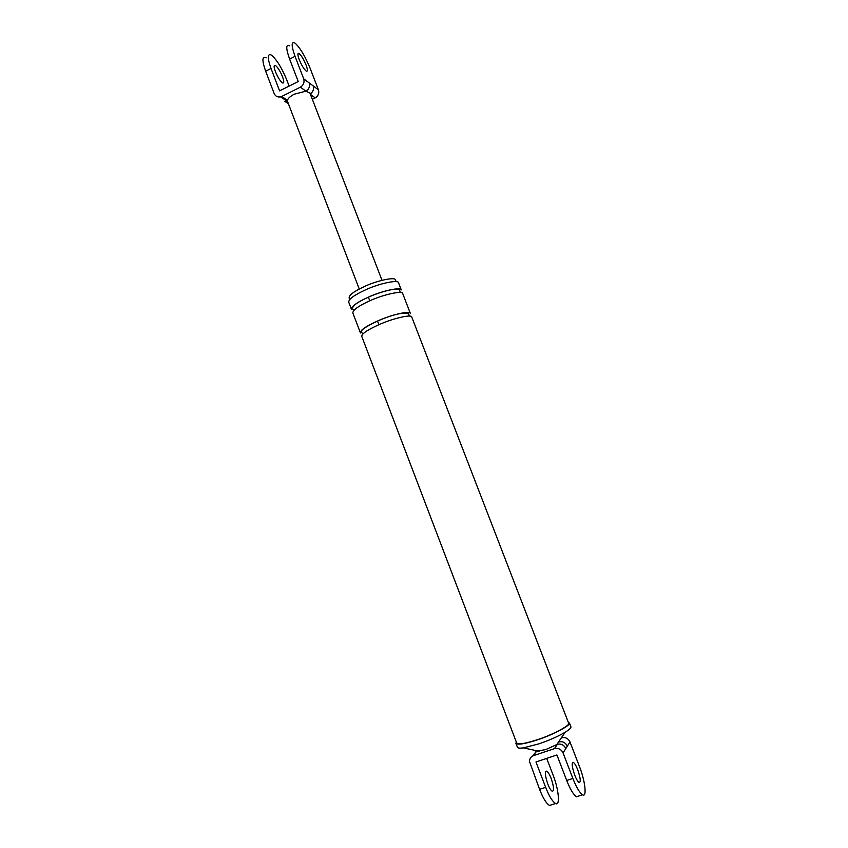 <?xml version="1.0" encoding="UTF-8"?>
<svg xmlns="http://www.w3.org/2000/svg" width="848" height="848" viewBox="0 0 848 848"><rect width="100%" height="100%" fill="white"/><g stroke="black" fill="none" stroke-linecap="round" stroke-linejoin="round"><path stroke-width="1.27" d="M266.219 57.823C262.053 55.873 261.862 60.325 265.647 71.19L274.169 93.545C275.462 96.354 277.667 97.446 280.794 96.82L281.716 96.46L287.44 100.329L286.529 100.689M303.701 78.832L309.181 82.924C310.124 86.454 309.032 89.199 305.927 91.171L300.404 87.174C303.542 85.182 304.644 82.394 303.701 78.832L295.051 56.36C291.182 45.453 291.214 41.064 295.125 43.174C300.118 47.827 305.079 56.116 310.029 68.041L318.435 89.824C319.357 93.28 318.286 95.972 315.223 97.902L312.35 99.311M309.181 82.924L313.166 85.892C314.078 88.828 313.294 91.383 310.792 93.545M288.373 103.679L284.684 101.294M287.578 101.622L287.44 100.329C288.034 98.304 290.355 96.248 294.383 94.16L305.927 91.171L309.955 93.089M306.043 64.936C303.679 59.286 301.369 55.48 299.121 53.519C297.478 52.809 297.521 54.834 299.238 59.625C301.612 65.307 303.923 69.123 306.16 71.052C307.803 71.751 307.76 69.706 306.043 64.936M300.404 87.174L281.716 96.46M265.647 71.19L271.021 68.476L279.575 90.853L298.242 81.546L289.613 59.106C285.765 48.209 285.818 43.799 289.783 45.887M271.021 68.476C267.226 57.6 267.385 53.159 271.508 55.152C276.702 59.657 281.759 67.851 286.677 79.712L289.126 86.093M282.511 76.723C284.197 81.482 284.175 83.539 282.448 82.903C280.116 81.026 277.762 77.263 275.388 71.614C273.703 66.844 273.724 64.787 275.462 65.444C277.805 67.342 280.158 71.094 282.511 76.723M545.667 787.347L535.968 761.949L556.924 754.974L566.718 780.467L572.877 778.453L563.061 752.929C561.185 749.24 558.323 747.798 554.486 748.625L533.551 755.621C531.124 756.49 529.746 758.377 529.438 761.281L539.582 789.34L545.667 787.347C549.112 796.187 552.419 801.583 555.61 803.512C560.337 806.533 558.715 789.117 553.15 775.242L546.695 758.377M539.582 789.34C543.017 798.169 546.335 803.554 549.557 805.462M523.407 747.872C519.336 748.402 517.312 748.095 517.312 746.95L515.828 743.071C517.121 745.18 524.361 744.099 537.558 739.806C552.854 734.898 571.266 725.029 569.443 723.015L570.948 726.906C571.107 727.955 569.156 729.757 565.097 732.29C557.581 736.626 548.91 740.452 539.084 743.781L523.407 747.872L539.105 751.286M516.591 742.774C517.842 744.83 524.88 743.781 537.706 739.604C552.557 734.845 570.45 725.252 568.679 723.291L411.704 316.887C411.587 314.089 392.497 318.498 378.833 324.742C366.993 330.095 361.322 334.038 361.831 336.582L516.591 742.774M365.467 289.868C379.035 283.497 398.231 279.511 398.496 282.691L401.274 289.868C401.03 286.772 381.865 290.843 368.276 297.192C356.499 302.619 350.924 306.743 351.549 309.573L348.814 302.397C348.157 299.492 353.711 295.316 365.467 289.868M349.683 299.492L349.175 298.136C348.56 295.401 353.722 291.489 364.651 286.401C377.254 280.476 395.115 276.798 395.391 279.798L396.122 281.695M572.877 778.453C576.354 787.347 579.608 792.785 582.64 794.788C587.134 797.904 585.088 780.52 579.481 766.581L569.983 741.947C568.171 738.375 565.404 736.997 561.683 737.792L561.291 737.93M547.755 783.965C549.313 787.951 550.808 790.389 552.249 791.29C554.242 790.919 553.882 786.647 551.158 778.464C549.621 774.5 548.126 772.062 546.674 771.15C544.681 771.447 545.041 775.719 547.755 783.965M576.523 796.76C573.46 794.777 570.185 789.34 566.718 780.467M577.721 769.74C576.163 765.755 574.7 763.295 573.322 762.352C571.467 762.596 571.934 766.857 574.721 775.136C576.29 779.142 577.764 781.602 579.142 782.534C580.975 782.216 580.509 777.945 577.721 769.74M532.714 755.971L536.689 751.222L545.752 749.579L557.359 744.3C561.153 743.484 563.973 744.904 565.817 748.551L563.061 752.929M558.927 741.936C562.69 741.131 565.489 742.541 567.333 746.155L565.817 748.551M536.424 750.703L533.551 755.621M360.464 332.967C359.934 330.391 365.594 326.427 377.424 321.063C391.076 314.799 410.178 310.432 410.305 313.272L402.662 293.461C402.44 290.408 383.275 294.521 369.675 300.849C357.898 306.276 352.312 310.379 352.916 313.166L360.464 332.967M313.166 85.892L318.435 89.824M315.223 97.902L310.485 94.467M295.051 56.36L289.613 59.106M569.983 741.947L567.333 746.155M554.486 748.625L557.359 744.3M379.003 324.667L377.424 321.063M369.866 300.775L368.276 297.192M280.593 96.884L286.327 100.742M286.338 100.742L285.85 101.389L287.811 102.205M275.462 65.444L274.127 66.123M299.121 53.519L297.892 54.145M309.785 92.644L382.003 280.296M359.255 289.02L287.61 101.665M555.578 803.501L549.525 805.452M582.608 794.767L576.492 796.749M556.712 744.714L565.097 732.29M362.891 333.911L361.439 332.109C360.294 330.338 365.647 326.671 377.498 321.095C391.723 314.82 402.079 312.276 408.566 313.484L409.34 316.113M353.87 310.315L352.376 308.608C353.054 305.291 358.375 301.496 368.339 297.213C381.78 291.097 398.73 287.281 399.578 289.899L400.214 292.528M546.674 771.15L545.72 771.468M573.322 762.352L572.442 762.638"/></g></svg>

